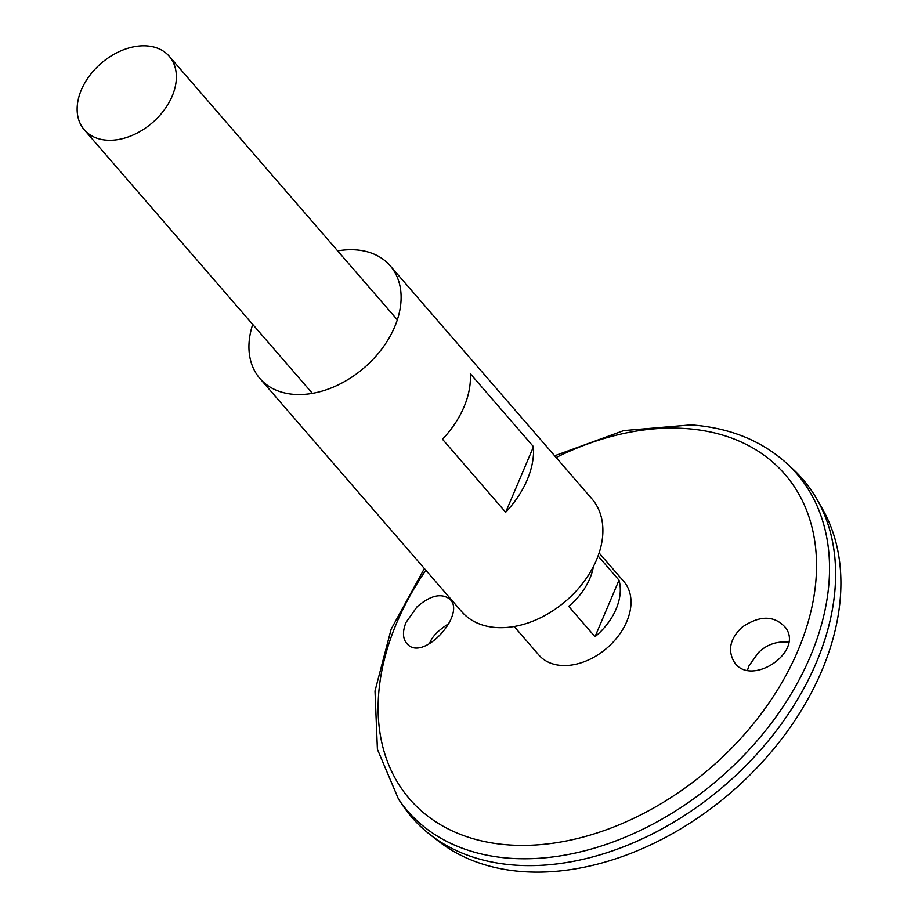 <?xml version="1.0" encoding="UTF-8"?>
<svg xmlns="http://www.w3.org/2000/svg" width="918" height="918" viewBox="0 0 918 918"><rect width="100%" height="100%" fill="white"/><g stroke="black" fill="none" stroke-linecap="round" stroke-linejoin="round"><path stroke-width="1.38" d="M337.675 250.889A86.143 60.14 139.1 0 1 355.702 249.857A86.143 60.14 139.1 0 1 390.161 265.75A86.143 60.14 139.1 0 1 364.389 367.59A86.143 60.14 139.1 0 1 259.897 378.491A86.143 60.14 139.1 0 1 252.714 324.41M390.161 265.75L591.949 498.899A86.143 60.14 139.1 0 1 566.165 600.739A86.143 60.14 139.1 0 1 461.685 611.64L259.897 378.491M470.314 373.718L533.484 446.71A86.143 60.14 139.1 0 1 505.669 512.244L442.499 439.252A86.143 60.14 -40.9 0 0 470.314 373.718M533.484 446.71L505.669 512.244M417.07 606.798C430.094 595.633 440.824 592.936 449.258 598.72C467.503 612.754 424.001 661.912 407.592 644.356C402.715 639.398 402.187 632.089 406.008 622.438L417.07 606.798M742.295 627.028C730.567 637.976 727.63 649.233 733.505 660.788C748.652 688.603 803.881 653.146 785.854 627.969C774.735 615.324 760.207 615.014 742.295 627.028M398.619 799.36A257.488 179.779 139.1 0 0 719.735 778.177A257.488 179.779 139.1 0 0 786.772 463.418L792.693 468.857A258.417 180.421 139.1 0 1 725.415 784.741A258.417 180.421 139.1 0 1 403.151 806.004L398.619 799.36L377.413 749.329L375.003 690.979L391.171 629.128L424.368 568.529M765.727 743.936A258.371 180.387 139.1 0 1 679.251 818.787M802.757 479.219A258.417 180.421 139.1 0 1 817.1 499.53A258.417 180.421 139.1 0 1 725.438 784.764A258.417 180.421 139.1 0 1 430.003 834.554A258.417 180.421 139.1 0 1 411.964 817.445M817.1 499.53L822.528 509.054A256.26 178.918 139.1 0 1 731.635 791.924A256.26 178.918 139.1 0 1 438.655 841.301L430.003 834.554M448.982 623.529C438.047 630.402 431.563 637.138 429.544 643.747M747.493 670.151L748.939 665.917L758.371 652.675C766.794 644.528 776.846 641.039 788.528 642.198M599.121 552.98L623.861 581.553A56.182 39.222 139.1 0 1 607.05 647.982A56.182 39.222 139.1 0 1 538.912 655.085L514.172 626.501M146.754 45.9A56.182 39.222 139.1 0 1 169.233 56.262A56.182 39.222 139.1 0 1 152.422 122.691A56.182 39.222 139.1 0 1 84.272 129.794A56.182 39.222 139.1 0 1 89.482 75.838A56.182 39.222 139.1 0 1 146.754 45.9M598.077 555.987L619.019 580.187A56.182 39.222 139.1 0 1 595.013 636.736L568.69 606.328A56.182 39.222 -40.9 0 0 593.361 566.658M619.019 580.187L595.013 636.736M556.124 457.508A248.147 173.25 139.1 0 1 685.689 428.557A248.147 173.25 139.1 0 1 789.629 668.419A248.147 173.25 139.1 0 1 475.937 839.488A248.147 173.25 139.1 0 1 425.86 570.25M786.772 463.418C761.378 440.525 729.454 427.685 691.002 424.896L623.678 430.611L554.633 455.787M84.272 129.794L312.384 393.352M169.233 56.262L397.345 319.831"/></g></svg>
